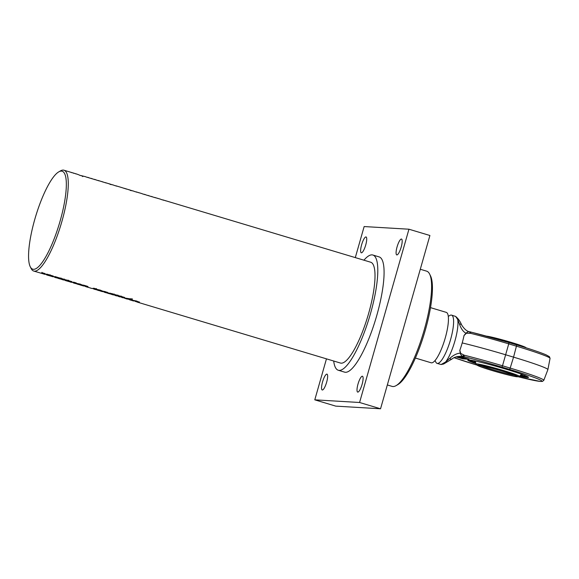 <?xml version="1.0" encoding="UTF-8"?>
<svg xmlns="http://www.w3.org/2000/svg" width="579" height="579" viewBox="0 0 579 579"><rect width="100%" height="100%" fill="white"/><g stroke="black" fill="none" stroke-linecap="round" stroke-linejoin="round"><path stroke-width="0.87" d="M362.324 376.22A8.272 2.005 106.7 0 1 362.432 376.241A8.272 2.005 106.7 0 1 361.976 384.745A8.272 2.005 106.7 0 1 357.677 392.084A8.272 2.005 106.7 0 1 358.075 383.812A8.272 2.005 106.7 0 1 362.324 376.22M326.86 374.121A8.272 2.005 106.7 0 1 326.969 374.143A8.272 2.005 106.7 0 1 326.513 382.647A8.272 2.005 106.7 0 1 322.214 389.985A8.272 2.005 106.7 0 1 322.612 381.706A8.272 2.005 106.7 0 1 326.86 374.121M401.399 239.04A8.272 2.005 106.7 0 1 401.515 239.062A8.272 2.005 106.7 0 1 401.052 247.566A8.272 2.005 106.7 0 1 396.76 254.905A8.272 2.005 106.7 0 1 397.151 246.632A8.272 2.005 106.7 0 1 401.399 239.04M365.935 236.941A8.272 2.005 106.7 0 1 366.051 236.956A8.272 2.005 106.7 0 1 365.588 245.46A8.272 2.005 106.7 0 1 361.296 252.806A8.272 2.005 106.7 0 1 361.687 244.526A8.272 2.005 106.7 0 1 365.935 236.941M355.303 257.604L364.148 226.555L408.948 229.212L359.581 402.492L314.788 399.836L326.462 358.85M333.692 361.021A60.151 14.584 -73.3 0 0 338.295 370.249L344.585 372.138A60.151 14.584 -73.3 0 0 376.799 315.41A60.151 14.584 -73.3 0 0 379.144 256.91L372.862 255.021A60.151 14.584 -73.3 0 0 363.938 260.195M408.948 229.212L429.908 235.494L380.548 408.781L335.748 406.125L314.788 399.836M380.548 408.781L359.581 402.492M420.289 269.249L426.658 271.16A60.151 14.584 106.7 0 1 429.604 274.033A60.151 14.584 106.7 0 1 423.343 332.961A60.151 14.584 106.7 0 1 396.137 385.607A60.151 14.584 106.7 0 1 392.099 386.388L387.329 384.955M30.26 266.745A51.126 12.391 106.7 0 1 34.754 219.463A51.126 12.391 106.7 0 1 58.703 171.905A51.126 12.391 106.7 0 1 59.319 223.776A51.126 12.391 106.7 0 1 30.26 266.745L31.15 268.533A52.631 12.76 -73.3 0 0 33.727 271.052L42.708 273.686L41.898 272.333M45.509 274.265L42.774 273.447M49.114 274.808L45.784 274.352M42.708 273.686L41.826 272.622L45.082 273.599L45.596 274.366A52.631 12.76 -73.3 0 0 46.776 274.106L49.555 274.938A52.631 12.76 106.7 0 1 47.167 275.083A52.631 12.76 106.7 0 1 45.951 274.403M44.713 274.019L44.388 274.251A52.631 12.76 -73.3 0 0 44.626 274.308L42.339 273.549M47.167 275.083L50.894 276.14L50.084 274.786M53.695 276.726L50.966 275.908M57.299 277.261L53.97 276.805M50.894 276.14L50.011 275.076L53.275 276.053L53.782 276.827A52.631 12.76 -73.3 0 0 54.962 276.559L57.741 277.392A52.631 12.76 106.7 0 1 55.352 277.536A52.631 12.76 106.7 0 1 54.136 276.856M52.899 276.48L52.58 276.704A52.631 12.76 -73.3 0 0 52.819 276.762L50.532 276.009M61.2 278.123L58.19 277.992M55.352 277.536L55.96 277.717A52.631 12.76 -73.3 0 0 58.349 277.58L61.128 278.412A52.631 12.76 106.7 0 1 58.74 278.55A52.631 12.76 106.7 0 1 58.095 278.275L56.648 277.84M68.271 280.243L65.261 280.113M64.53 279.121L61.967 279.519A52.631 12.76 106.7 0 0 62.076 279.548A52.631 12.76 106.7 0 0 64.457 279.411L61.685 278.579A52.631 12.76 -73.3 0 1 59.297 278.716L58.74 278.55M62.481 279.614L59.977 278.846M65.239 280.185L63.719 279.968M62.923 279.802A52.631 12.76 -73.3 0 0 63.039 279.838A52.631 12.76 -73.3 0 0 65.42 279.7L68.199 280.533A52.631 12.76 106.7 0 1 65.811 280.67A52.631 12.76 106.7 0 1 65.174 280.402M65.811 280.67L69.502 281.72L68.691 280.366M71.079 282.248A52.631 12.76 -73.3 0 0 71.181 282.284A52.631 12.76 -73.3 0 0 71.42 282.342L69.567 281.488M75.907 282.841L72.578 282.386M69.502 281.72L68.611 280.656L71.876 281.633L72.389 282.407A52.631 12.76 -73.3 0 0 73.569 282.139L76.348 282.972A52.631 12.76 106.7 0 1 73.96 283.117A52.631 12.76 106.7 0 1 72.744 282.436M69.133 281.589L71.181 282.284M98.22 290.224L98.191 290.332A52.631 12.76 106.7 0 1 97.634 290.217A52.631 12.76 106.7 0 1 97.525 290.18L97.576 290.028M99.161 290.506L98.191 290.332M98.466 290.463A52.631 12.76 -73.3 0 0 98.575 290.499A52.631 12.76 -73.3 0 0 99.132 290.615M103.156 291.092L101.26 291.302L99.139 290.593M99.964 290.6L101.347 291.02M94.746 289.348A52.631 12.76 -73.3 0 0 94.855 289.384A52.631 12.76 -73.3 0 0 95.868 289.514L99.588 290.629A52.631 12.76 -73.3 0 0 100.326 290.542L100.095 290.072L96.049 289.225M97.518 290.093L95.47 289.5M98.821 290.057L95.969 289.514A52.631 12.76 -73.3 0 0 96.613 289.428L100.551 290.202L103.084 291.382A52.631 12.76 106.7 0 1 101.354 291.331A52.631 12.76 106.7 0 1 101.26 291.302M100.326 290.542L99.385 290.26A52.631 12.76 106.7 0 1 98.741 290.347M139.38 301.977L136.456 301.442M134.596 300.986L131.817 299.951M138.497 302.05L135.631 301.507A52.631 12.76 -73.3 0 0 136.521 301.427L135.464 300.798L134.914 301.152L137.332 302.108M133.677 300.711L131.737 300.24A52.631 12.76 -73.3 0 0 132.236 300.183L136.608 301.022L139.3 302.267A52.631 12.76 106.7 0 1 138.417 302.339M133.59 301L129.602 299.806M136.521 301.427L135.385 301.087A52.631 12.76 106.7 0 1 134.914 301.152L135.443 301.464M126.823 298.894L127.25 298.663L125.592 298.286M132.41 298.945L130.109 298.764L129.689 299.437M124.775 298.221L124.391 298.163M127.163 298.952L124.76 298.272M129.667 299.509L127.119 298.981M129.747 299.408L131.94 299.162M112.688 294.733A52.631 12.76 -73.3 0 0 112.804 294.769A52.631 12.76 -73.3 0 0 115.192 294.624L117.964 295.456A52.631 12.76 106.7 0 1 115.576 295.601L116.147 295.768A52.631 12.76 -73.3 0 0 118.536 295.63L121.308 296.462A52.631 12.76 106.7 0 1 118.919 296.6L119.498 296.774A52.631 12.76 -73.3 0 0 121.887 296.636L124.666 297.468A52.631 12.76 106.7 0 1 122.278 297.606L132.345 299.227A52.631 12.76 106.7 0 1 131.874 299.444M124.224 297.338L120.888 296.882M122.278 297.606A52.631 12.76 106.7 0 1 121.062 296.933M121.38 296.173L118.369 296.043M118.348 296.115L116.835 295.898M118.919 296.6A52.631 12.76 106.7 0 1 118.282 296.332M118.036 295.174L115.026 295.037M114.302 294.052L111.733 294.443A52.631 12.76 106.7 0 0 111.841 294.479A52.631 12.76 106.7 0 0 114.229 294.335L111.45 293.502A52.631 12.76 -73.3 0 1 109.062 293.647L108.476 293.466A52.631 12.76 106.7 0 1 108.186 293.365L105.798 292.583M112.246 294.545L109.742 293.77M115.004 295.116L113.491 294.892M115.576 295.601A52.631 12.76 106.7 0 1 114.939 295.326M105.581 292.598A52.631 12.76 -73.3 0 0 105.696 292.634A52.631 12.76 -73.3 0 0 107.462 292.677L106.5 292.388A52.631 12.76 106.7 0 1 104.734 292.344A52.631 12.76 106.7 0 1 104.618 292.308L104.698 292.026M101.354 291.331L101.962 291.512A52.631 12.76 -73.3 0 0 104.343 291.375L106.572 292.113A52.334 12.687 106.7 0 1 104.821 292.062L103.352 291.621M107.535 292.388L107.202 292.207L107.477 292.627M107.462 292.677L107.187 292.243M110.437 293.191L108.186 293.365M104.242 291.888L104.169 292.12A52.631 12.76 106.7 0 1 103.518 291.671M104.611 292.236L104.169 292.12M106.5 292.388L110.357 293.481A52.631 12.76 106.7 0 1 108.476 293.466M96.613 288.747L93.603 288.617M74.496 283.276A52.631 12.76 -73.3 0 0 74.611 283.312A52.631 12.76 -73.3 0 0 75.617 283.442L79.337 284.557A52.631 12.76 -73.3 0 0 80.076 284.47L79.844 284L78.498 284.275L75.719 283.442A52.631 12.76 -73.3 0 0 76.363 283.348L80.307 284.13L82.833 285.302A52.631 12.76 106.7 0 1 81.103 285.259L83.231 285.896A52.631 12.76 -73.3 0 0 84.809 285.975L83.456 285.447A52.631 12.76 -73.3 0 0 84.02 285.273L85.772 285.802C87.943 286.446 88.551 286.786 87.595 286.808A52.631 12.76 106.7 0 1 86.01 286.728L87.653 287.22A52.631 12.76 -73.3 0 0 88.167 287.329L90.946 288.161A52.631 12.76 106.7 0 1 90.425 288.053A52.631 12.76 106.7 0 1 90.324 288.024L90.331 287.98M93.581 288.689L92.068 288.465M91.272 288.306A52.631 12.76 -73.3 0 0 91.381 288.342A52.631 12.76 -73.3 0 0 93.769 288.197L96.541 289.03A52.631 12.76 106.7 0 1 94.153 289.174A52.631 12.76 106.7 0 1 93.516 288.899M83.528 285.158L84.809 285.975M87.784 286.489L85.764 286.648A52.631 12.76 106.7 0 0 86.01 286.728M85.431 286.243L85.366 286.46A52.631 12.76 106.7 0 1 84.852 286.106M85.786 286.583L85.366 286.46M77.97 284.151L77.941 284.26A52.631 12.76 106.7 0 1 77.383 284.144A52.631 12.76 106.7 0 1 77.282 284.108L77.325 283.956M78.918 284.434L77.941 284.26M78.223 284.39A52.631 12.76 -73.3 0 0 78.324 284.427A52.631 12.76 -73.3 0 0 78.882 284.542M82.913 285.02L81.017 285.23L78.889 284.521M79.721 284.528L81.103 284.94M78.578 283.985L75.798 283.153M77.268 284.021L75.219 283.428M80.076 284.47L79.135 284.188A52.631 12.76 106.7 0 1 78.498 284.275M137.317 302.122L340.459 363.047A52.631 12.76 -73.3 0 0 367.795 316.3A52.631 12.76 -73.3 0 0 370.698 262.222L162.858 199.893A52.631 12.76 106.7 0 1 163.119 199.965A52.631 12.76 106.7 0 1 163.85 200.291L161.078 199.458A52.631 12.76 -73.3 0 0 160.34 199.133L154.673 197.439A52.631 12.76 106.7 0 1 154.933 197.504A52.631 12.76 106.7 0 1 155.664 197.83L152.885 196.998A52.631 12.76 -73.3 0 0 152.154 196.672L151.546 196.491A52.631 12.76 106.7 0 1 152.277 196.817L149.505 195.984A52.631 12.76 -73.3 0 0 148.767 195.659L148.21 195.492A52.631 12.76 106.7 0 1 148.948 195.818L146.169 194.985A52.631 12.76 -73.3 0 0 145.438 194.66L144.475 194.37A52.631 12.76 106.7 0 1 145.206 194.696L142.427 193.864A52.631 12.76 -73.3 0 0 141.696 193.538L136.065 191.859A52.631 12.76 106.7 0 1 136.326 191.924A52.631 12.76 106.7 0 1 137.057 192.25L134.285 191.417A52.631 12.76 -73.3 0 0 133.546 191.092L132.902 190.896A52.631 12.76 106.7 0 1 133.127 190.976L133.206 191.019M33.727 271.052A52.631 12.76 -73.3 0 0 61.063 224.297A52.631 12.76 -73.3 0 0 63.965 170.219A52.631 12.76 -73.3 0 0 60.433 170.906L58.703 171.905M165.138 200.638L166.788 201.065M156.952 198.177L158.595 198.604M150.757 196.361A52.631 12.76 106.7 0 1 151.546 196.491M147.421 195.362A52.631 12.76 106.7 0 1 148.21 195.492M143.679 194.24A52.631 12.76 106.7 0 1 144.475 194.37M138.345 192.597L139.995 193.024M108.468 183.673L108.49 183.608A52.631 12.76 106.7 0 1 108.932 183.709A52.631 12.76 106.7 0 1 109.156 183.782L110.097 184.071A52.631 12.76 -73.3 0 0 109.88 183.992L108.932 183.709M110.039 184.368L112.304 184.744A52.631 12.76 106.7 0 1 112.652 184.824A52.631 12.76 106.7 0 1 112.876 184.904L112.963 184.947M112.869 184.94L106.362 182.95A52.631 12.76 -73.3 0 0 106.16 182.877L105.552 182.696A52.631 12.76 106.7 0 1 106.283 183.022L99.364 180.858A52.631 12.76 -73.3 0 0 99.031 180.742L98.444 180.561A52.631 12.76 106.7 0 1 99.175 180.894L96.403 180.055A52.631 12.76 -73.3 0 0 95.673 179.729L94.71 179.439A52.631 12.76 106.7 0 1 95.441 179.772L92.662 178.94A52.631 12.76 -73.3 0 0 91.931 178.607L91.366 178.441A52.631 12.76 106.7 0 1 92.097 178.766L89.318 177.934A52.631 12.76 -73.3 0 0 88.587 177.608L88.008 177.435A52.631 12.76 106.7 0 1 88.739 177.76L85.967 176.928A52.631 12.76 -73.3 0 0 85.229 176.602L83.39 176.197M75.61 173.816L76.529 174.011A52.631 12.76 106.7 0 1 76.884 174.098A52.631 12.76 106.7 0 1 76.978 174.127L70.052 172.05A52.631 12.76 -73.3 0 0 69.893 171.999L63.965 170.219M71.34 172.506L72.02 172.716A52.631 12.76 106.7 0 1 72.679 172.832A52.631 12.76 106.7 0 1 72.845 172.889L73.974 173.23A52.631 12.76 -73.3 0 0 73.808 173.172L72.679 172.832M73.511 173.201L73.946 173.331M82.551 176.581L83.383 176.154L79.555 175.242A52.631 12.76 -73.3 0 0 79.222 174.974L76.884 174.098M87.219 177.304A52.631 12.76 106.7 0 1 88.008 177.435M90.57 178.31A52.631 12.76 106.7 0 1 91.366 178.441M97.656 180.431A52.631 12.76 106.7 0 1 98.444 180.561M93.914 179.309A52.631 12.76 106.7 0 1 94.71 179.439M104.756 182.566A52.631 12.76 106.7 0 1 105.552 182.696M115.337 185.736A52.631 12.76 106.7 0 1 116.126 185.866A52.631 12.76 106.7 0 1 116.864 186.192L114.085 185.36A52.631 12.76 -73.3 0 0 113.354 185.034L112.652 184.824M123.515 188.182A52.631 12.76 106.7 0 1 124.275 188.313A52.631 12.76 106.7 0 1 124.347 188.334L126.157 188.892A52.631 12.76 106.7 0 1 126.613 189.116L121.576 187.502A52.631 12.76 -73.3 0 0 121.503 187.48L116.126 185.866M128.719 189.746L128.733 189.688A52.631 12.76 106.7 0 1 129.182 189.782A52.631 12.76 106.7 0 1 129.399 189.861L130.347 190.144A52.631 12.76 -73.3 0 0 130.123 190.064L129.182 189.782M130.289 190.44L132.548 190.817A52.631 12.76 106.7 0 1 132.902 190.896M133.112 191.012L126.606 189.022A52.631 12.76 -73.3 0 0 126.403 188.949L124.275 188.313M102.628 181.936L103.004 181.944A52.631 12.76 -73.3 0 0 102.772 181.864L101.81 181.574A52.631 12.76 106.7 0 1 102.042 181.654L102.975 182.038M101.035 181.444A52.631 12.76 106.7 0 1 101.81 181.574M396.137 385.607L397.86 384.608A58.645 14.214 -73.3 0 0 424.393 333.28A58.645 14.214 -73.3 0 0 430.494 275.821L429.604 274.033M338.295 370.249A60.151 14.584 -73.3 0 0 369.547 316.829A60.151 14.584 -73.3 0 0 372.862 255.021M430.508 307.637L446.286 312.37A26.316 6.376 106.7 0 1 444.831 339.41A26.316 6.376 106.7 0 1 431.16 362.78L415.382 358.046M475.909 363.648A31.577 1.751 15.9 0 1 467.738 360.058A31.577 1.751 15.9 0 1 498.591 367.021A31.577 1.751 15.9 0 1 528.482 377.363A31.577 1.751 15.9 0 1 527.455 377.515A31.577 1.751 15.9 0 1 519.645 376.111M435.039 360.551L435.842 362.172A25.186 6.108 -73.3 0 0 437.073 363.38A25.186 6.108 -73.3 0 0 450.563 339.62A25.186 6.108 -73.3 0 0 451.548 315.128A25.186 6.108 -73.3 0 0 449.861 315.454L448.291 316.358M451.548 315.128L455.615 316.416L457.714 319.499L459.502 324.102A3.011 1.896 -25.7 0 1 461.615 324.92L461.615 324.92C460.167 321.352 458.163 318.522 455.615 316.416M463.338 355.007A1.505 0.782 100.9 0 0 463.786 356.628C461.97 356.346 460.812 355.195 460.312 353.19L459.798 350.404A28.465 6.897 106.7 0 0 462.201 342.92A54.136 3.004 15.9 0 1 505.865 354.84L513.551 357.142L510.186 368.085A1.505 0.362 106.7 0 1 509.433 369.38A45.625 2.533 15.9 0 1 541.756 380.83A45.625 2.533 15.9 0 1 517.966 376.697L540.171 381.431L542.422 381.416L543.804 380.316A47.123 2.613 -164.1 0 0 510.186 368.085L502.5 365.783A53.138 2.953 -164.1 0 0 464.163 355.188L460.312 353.19C457.084 353.255 453.56 355.007 449.724 358.437L445.613 361.976L441.104 364.524L437.073 363.38M461.108 357.185L464.915 358.502L458.662 356.454L464.669 357.981L461.108 357.185M465.067 357.988L464.915 358.502M457.982 356.49L462.476 357.851L457.461 356.584M460.399 357.641L457.562 356.975L460.978 358.271L456.643 356.773M461.521 357.771L461.369 358.292M456.925 356.7L457.888 356.99L457.005 356.678M457.272 356.621L460.377 357.728M459.465 356.346L459.538 356.36A9.025 8.736 -86.6 0 1 460.196 356.534L468.954 359.248L462.983 358.893L456.107 356.925M464.163 355.188A1.505 0.76 104 0 0 464.496 356.787A51.64 2.866 15.9 0 1 501.754 367.079L509.433 369.38M441.104 364.524L443.652 363.996L452.018 358.994C454.168 357.163 457.229 356.288 461.21 356.36L464.496 356.787L460.196 356.534M460.609 353.147L459.842 350.273M469.591 333.055A1.505 0.789 -73 0 1 470.727 332.02A1.505 0.789 -73 0 1 470.792 332.049C469.084 331.376 467.492 331.774 465.994 333.243L470.409 333.28A53.138 2.953 15.9 0 1 508.738 343.868L516.425 346.177L513.551 357.142A48.122 2.671 15.9 0 1 547.886 369.605A48.122 2.671 15.9 0 1 547.879 369.634L543.804 380.316M470.409 333.28A1.505 0.76 -76 0 1 471.444 332.223L470.235 331.897C467.318 331.687 464.445 329.364 461.615 324.92M470.676 332.013L470.235 331.897M464.04 335.531L466.233 333.403M459.502 324.102C461.043 328.72 463.207 331.767 465.994 333.243L464.069 335.4A28.465 6.897 -73.3 0 1 462.201 342.92M501.754 367.079A1.505 0.362 106.7 0 0 502.5 365.783L508.738 343.868A1.505 0.362 -73.3 0 0 508.767 342.529L471.444 332.223A1.505 0.76 -76 0 1 471.494 332.237L470.792 332.049M452.018 358.994A3.011 1.686 -125.6 0 1 449.724 358.437M517.691 376.755L519.233 376.422A22.545 1.252 -164.1 0 0 519.356 376.372A22.545 1.252 -164.1 0 0 498.041 368.946A22.545 1.252 -164.1 0 0 476.018 364.025A22.545 1.252 -164.1 0 0 476.097 364.133L477.226 365.233A21.148 1.172 15.9 0 1 497.817 369.749A21.148 1.172 15.9 0 1 517.691 376.755A21.148 1.172 15.9 0 1 492.244 370.567A21.148 1.172 15.9 0 1 477.226 365.233M514.391 375.163A18.796 1.042 15.9 0 1 497.455 371.016A18.796 1.042 15.9 0 1 480.874 365.61M515.802 376.364A19.7 1.093 -164.1 0 0 516.425 376.205A19.7 1.093 -164.1 0 0 497.795 369.822A19.7 1.093 -164.1 0 0 478.594 365.429A19.7 1.093 -164.1 0 0 494.357 371.11A19.7 1.093 -164.1 0 0 515.802 376.364M526.181 347.834L525.985 347.646A21.148 1.172 -164.1 0 0 510.968 342.305A21.148 1.172 -164.1 0 0 486.353 336.124M497.535 339.243A22.545 1.252 15.9 0 1 511.112 343.05A22.545 1.252 15.9 0 1 521.332 346.322M508.782 342.544L516.432 344.831A1.505 0.362 -73.3 0 1 516.454 344.838C530.588 349.101 540.525 352.459 546.25 354.913L549.457 356.707L550.05 358.379A47.123 2.613 15.9 0 0 516.425 346.177A1.505 0.362 -73.3 0 0 516.454 344.838L508.767 342.529A1.505 0.362 -73.3 0 0 508.746 342.529A51.64 2.866 -164.1 0 0 471.494 332.237M445.613 361.976A25.186 6.108 -73.3 0 0 454.928 340.93A25.186 6.108 -73.3 0 0 457.714 319.499M462.947 357.931A1.505 1.455 -86.6 0 1 462.983 358.893M477.139 365.146A51.64 2.866 15.9 0 1 454.146 357.706L477.139 365.146M520.854 374.931A25.252 1.404 -164.1 0 0 521.78 375.026A25.252 1.404 -164.1 0 0 521.874 374.324M474.961 360.956A25.252 1.404 -164.1 0 0 475.504 362.013M527.404 376.545A30.68 1.701 15.9 0 1 526.825 376.538A30.68 1.701 15.9 0 1 520.362 375.424M468.997 359.928L475.656 362.693A30.68 1.701 15.9 0 1 469.084 359.935M58.826 278.26L57.357 277.819M65.897 280.388L64.428 279.947M62.163 279.266L60.686 278.825M72.303 282.306L71.507 282.067M129.689 299.517L127.214 298.778M119.006 296.318L117.537 295.876M115.662 295.312L114.193 294.87M111.928 294.19L110.451 293.748M108.562 293.184L107.086 292.742M94.239 288.885L92.77 288.443M86.097 286.446L84.621 286.004M126.946 299.01L125.802 298.67M112.804 294.769L111.841 294.479M94.855 289.384L94.153 289.174M91.381 288.342L90.425 288.053M74.611 283.312L73.96 283.117M63.039 279.838L62.076 279.548M78.324 284.427L77.383 284.144M105.696 292.634L104.734 292.344M82.732 176.161L80.655 175.546M98.575 290.499L97.634 290.217M550.05 358.379L547.886 369.605M475.316 361.035A26.692 26.692 0 0 0 476.018 364.017M519.363 376.372A26.692 26.692 0 0 0 521.527 374.2M474.744 360.949L475.106 360.992M520.362 375.431L527.483 376.589"/></g></svg>

